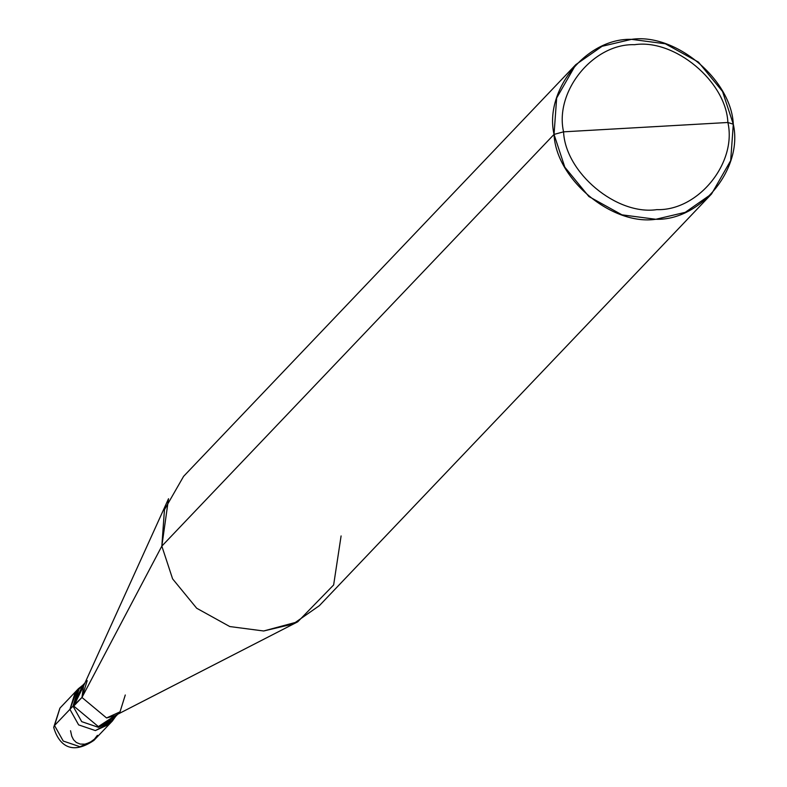 <?xml version="1.0" encoding="UTF-8"?>
<svg xmlns="http://www.w3.org/2000/svg" width="787" height="787" viewBox="0 0 787 787"><rect width="100%" height="100%" fill="white"/><g stroke="black" fill="none" stroke-linecap="round" stroke-linejoin="round"><path stroke-width="1.18" d="M110.751 722.545L95.365 730.572L78.631 724.886L69.925 709.353L54.519 725.516L53.703 727.385L59.96 708.084L54.519 725.516L63.235 741.049L79.969 746.735L93.899 740.41L79.969 746.735L63.235 741.049L54.519 725.516L69.925 709.353L75.365 691.911L69.925 709.353L78.631 724.886L95.365 730.572L109.295 724.247L95.365 730.572L78.631 724.886L69.925 709.353L75.355 691.911L78.434 688.684L73.004 706.116L69.925 709.353L78.631 724.886L95.365 730.572L110.751 722.545M79.753 688.438L76.988 690.386L69.925 709.353L73.004 706.116L82.832 685.202L78.434 688.684M87.219 680.598L81.956 697.459L83.579 685.998L168.526 498.722L161.837 546.119L554.038 134.41L564.81 167.169L588.892 196.534L621.986 214.841L655.837 219.278L685.251 212.333L711.546 193.976L730.68 160.617L733.297 124.218L722.525 91.459L698.443 62.094L665.349 43.787L631.508 39.35L602.085 46.295L575.789 64.652L556.655 98.011L554.038 134.41C544.014 90.131 586.62 37.855 631.508 39.35C675.305 32.808 731.29 79.477 733.297 124.218L727.886 122.487C737.075 163.076 698.02 211.005 656.87 209.627C616.723 215.628 565.4 172.845 563.561 131.832L727.886 122.487C726.037 81.474 674.725 38.691 634.568 44.692C593.428 43.315 554.373 91.243 563.561 131.832L554.038 134.41L161.837 546.119L81.956 697.459L73.004 706.116L81.71 721.649L98.444 727.336L112.374 721.01L115.64 716.455L98.444 727.336L81.71 721.649L73.004 706.116L73.752 706.077L79.005 689.215L84.947 682.978M83.776 685.556L73.752 706.077L98.345 726.588L115.236 715.531M117.755 714.232L111.813 720.469L98.345 726.588L73.752 706.077L81.956 697.459L161.837 546.119L164.453 509.72L183.587 476.361L575.789 64.652M563.561 131.832C554.373 91.243 593.428 43.315 634.568 44.692C674.725 38.691 726.037 81.474 727.886 122.487L563.561 131.832C565.4 172.845 616.723 215.628 656.87 209.627C698.02 211.005 737.075 163.076 727.886 122.487L733.297 124.218C743.322 168.497 700.725 220.783 655.837 219.278C612.03 225.82 556.045 179.151 554.038 134.41L563.561 131.832M711.546 193.976L319.345 605.685L293.049 624.042L263.635 630.987L229.784 626.55L196.691 608.243L172.609 578.878L161.837 546.119L172.609 578.878L196.691 608.243L229.784 626.55L263.635 630.987L297.742 621.819L114.804 715.747L106.56 717.96L81.956 697.459L106.56 717.96L120.027 711.851L125.281 694.99M297.742 621.819L333.639 584.967L341.096 535.927M70.545 730.729L71.755 736.209L73.525 739.75L76.329 742.485L80.205 744.079L84.888 744.158L89.856 742.505L94.42 739.16L97.421 735.324M112.374 721.01L93.899 740.41C67.997 757.96 57.284 740.144 53.703 727.385L59.901 708.143M59.96 708.084L75.355 691.911"/></g></svg>
